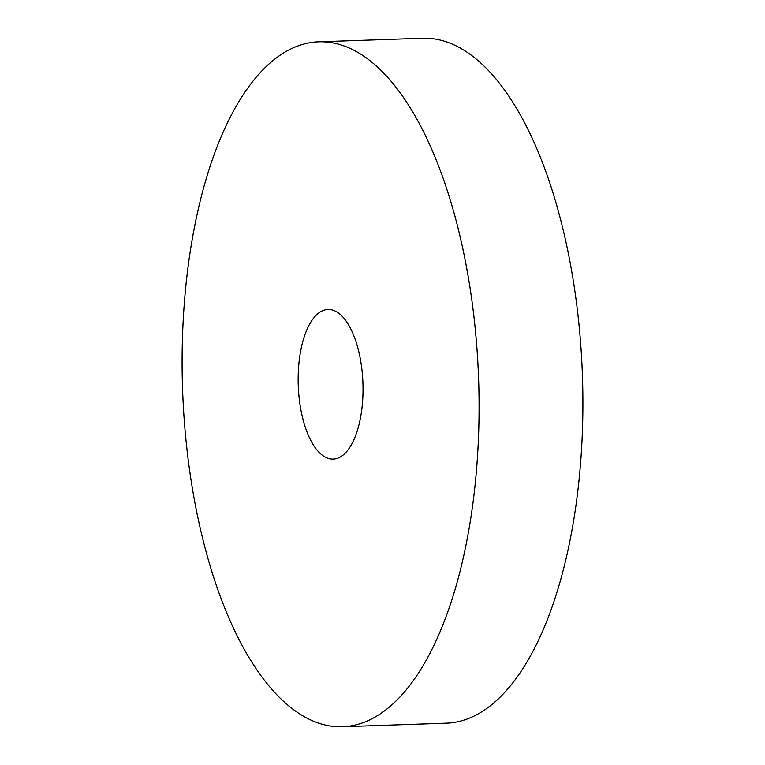 <?xml version="1.0" encoding="UTF-8"?>
<svg xmlns="http://www.w3.org/2000/svg" width="765" height="765" viewBox="0 0 765 765"><rect width="100%" height="100%" fill="white"/><g stroke="black" fill="none" stroke-linecap="round" stroke-linejoin="round"><path stroke-width="1.15" d="M342.357 726.75L446.167 723.183A342.672 148.066 -92 0 0 573.855 284.303A342.672 148.066 -92 0 0 422.643 38.25L318.833 41.817A342.672 148.066 88 0 1 470.045 287.87A342.672 148.066 88 0 1 342.357 726.75A342.672 148.066 88 0 1 191.145 480.697A342.672 148.066 88 0 1 318.833 41.817M361.061 363.212A74.865 32.35 88 0 1 333.167 459.105A74.865 32.35 88 0 1 300.129 405.345A74.865 32.35 88 0 1 328.022 309.462A74.865 32.35 88 0 1 361.061 363.212"/></g></svg>
